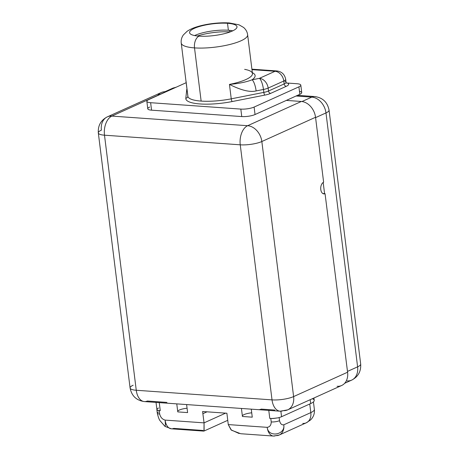 <?xml version="1.0" encoding="UTF-8"?>
<svg xmlns="http://www.w3.org/2000/svg" width="459" height="459" viewBox="0 0 459 459"><rect width="100%" height="100%" fill="white"/><g stroke="black" fill="none" stroke-linecap="round" stroke-linejoin="round"><path stroke-width="0.69" d="M166.927 402.411L147.368 401.023A15.531 9.392 94.1 0 1 144.407 401.579A15.531 9.392 -85.9 0 1 136.26 390.259L272.021 399.881A15.531 9.392 94.1 0 0 280.168 411.207A15.531 9.392 94.1 0 0 283.128 410.644A15.531 11.762 -114.3 0 0 287.661 409.87A15.531 11.762 -114.3 0 0 293.611 396.587A15.531 3.838 172.9 0 1 272.021 399.881L240.252 144.82A15.531 9.392 -85.9 0 1 247.636 125.709L301.334 101.473L286.336 100.406L299.847 94.307L255.043 114.532L286.336 100.406L301.334 101.473A15.531 11.762 65.7 0 1 315.54 117.28A15.531 11.762 -114.3 0 0 301.334 101.473L247.636 125.709A15.531 11.762 65.7 0 1 261.842 141.521A15.531 11.762 -114.3 0 0 247.636 125.709A15.531 9.392 94.1 0 0 240.252 144.82A15.531 3.838 -7.1 0 0 261.842 141.521A15.531 3.838 172.9 0 1 240.252 144.82L104.491 135.193L136.26 390.259A15.531 9.392 94.1 0 0 144.407 401.579L280.168 411.207A15.531 9.392 -85.9 0 1 272.021 399.881A15.531 3.838 -7.1 0 0 293.611 396.587L347.589 372.22L325.052 193.687A5.973 3.609 -85.9 0 1 320.784 189.55A5.973 3.609 -85.9 0 1 323.624 182.2L315.54 117.28L261.842 141.521L293.611 396.587L347.589 372.22A15.531 11.762 65.7 0 1 337.113 386.283M204.117 430.852L204.06 422.865L165.131 420.105A11.951 7.224 94.1 0 0 171.396 428.815A11.951 7.224 -85.9 0 1 165.131 420.105C162.348 419.348 160.53 417.323 159.669 414.024L159.239 410.581L160.26 410.65L159.262 402.635L160.26 410.65A8.469 2.094 172.9 0 1 156.909 409.48A8.469 2.094 -7.1 0 0 160.26 410.65L159.239 410.581A5.973 1.475 172.9 0 1 156.909 409.48A5.973 1.475 -7.1 0 0 156.869 409.715A5.973 1.475 -7.1 0 0 159.239 410.581L159.669 414.024C160.53 417.323 162.348 419.348 165.131 420.105L204.06 422.865L202.603 411.511L226.895 413.232L228.266 424.581L267.19 427.34C269.829 426.945 271.177 425.143 271.223 421.936L270.793 418.488L269.777 418.413L268.779 410.398L269.777 418.413A8.469 2.094 -7.1 0 0 276.702 417.971A8.469 2.094 172.9 0 1 269.777 418.413L270.793 418.488A5.973 1.475 -7.1 0 0 276.702 417.971A5.973 1.475 172.9 0 1 270.793 418.488L271.223 421.936C271.177 425.143 269.829 426.945 267.19 427.34A11.951 7.224 94.1 0 0 273.461 436.05A11.951 7.224 94.1 0 0 275.733 435.62A11.951 9.048 -114.3 0 0 279.221 435.023A11.951 9.048 -114.3 0 0 283.8 424.804A11.951 9.048 65.7 0 1 279.221 435.023L273.461 436.05A11.951 7.224 -85.9 0 1 267.19 427.34C268.274 437.92 285.458 435.023 283.8 424.804C281.694 425.154 280.271 423.777 279.525 420.662A5.973 1.475 172.9 0 1 271.223 421.936A5.973 1.475 172.9 0 0 279.525 420.662C280.271 423.777 281.694 425.154 283.8 424.804L310.823 412.607L309.75 403.989L310.823 412.607A17.924 4.429 -7.1 0 0 314.369 409.382A17.924 4.429 172.9 0 1 310.823 412.607A11.951 9.048 65.7 0 1 306.245 422.825A11.951 9.048 -114.3 0 0 310.823 412.607L283.8 424.804C285.458 435.023 268.274 437.92 267.19 427.34L228.266 424.581L226.895 413.232L202.603 411.511L202.872 413.674L206.975 411.821L202.872 413.674L204.06 422.865L225.61 413.14L204.06 422.865L203.98 431.035M177.771 411.889L176.767 403.874L177.771 411.889L187.605 412.589L186.612 404.574L187.605 412.589L177.771 411.889M251.274 409.158L252.266 417.174L242.432 416.474L241.434 408.458L242.432 416.474L252.266 417.174L251.274 409.158M177.696 411.316A8.939 2.209 172.9 0 1 187.065 408.229A8.939 2.209 172.9 0 0 177.696 411.316M259.111 409.657A15.531 9.392 94.1 0 0 261.291 409.101L274.878 410.059M133.162 385.21A15.531 3.838 -7.1 0 0 130.092 388.01A15.531 3.838 -7.1 0 0 136.26 390.259L272.021 399.881L240.252 144.82L104.491 135.193L136.26 390.259A15.531 3.838 172.9 0 1 130.092 388.01C131.687 395.974 136.461 400.495 144.407 401.579M175.355 87.577A15.531 11.762 -114.3 0 0 172.435 88.34A15.531 11.762 65.7 0 1 175.355 87.577M157.747 95.38A15.531 11.762 65.7 0 1 165.854 91.72L111.876 116.087L247.636 125.709L111.876 116.087A15.531 9.392 94.1 0 0 104.491 135.193A15.531 3.838 172.9 0 1 98.324 132.944A15.531 3.838 -7.1 0 0 104.491 135.193A15.531 9.392 -85.9 0 1 111.876 116.087A15.531 11.762 -114.3 0 0 107.343 116.861A15.531 11.762 65.7 0 1 111.876 116.087L165.854 91.72A15.531 11.762 65.7 0 0 161.327 92.5L107.343 116.861A15.531 11.762 -114.3 0 0 101.393 130.149A15.531 3.838 -7.1 0 0 98.324 132.944L130.092 388.01M301.982 101.537L311.776 97.119L296.089 96.006L311.776 97.119A15.531 11.762 65.7 0 1 325.982 112.925L315.58 117.624L325.982 112.925A15.531 11.762 -114.3 0 0 311.776 97.119A15.531 9.392 -85.9 0 1 314.736 96.556A15.531 9.392 94.1 0 0 311.776 97.119L301.982 101.537M230.051 31.958L230.045 31.918A26.226 6.478 -7.1 0 0 197.473 35.991A26.226 6.478 172.9 0 1 230.045 31.918L230.051 31.958M299.48 91.387A9.559 2.364 172.9 0 1 299.847 94.307L298.918 86.843L254.108 107.067L255.043 114.532A9.559 2.364 172.9 0 1 241.755 116.563L151.562 110.171A9.559 2.364 172.9 0 1 149.657 107.062M146.84 101.313A9.559 2.364 -7.1 0 0 150.632 102.701L151.562 110.171L241.755 116.563L240.826 109.093A9.559 2.364 -7.1 0 0 254.108 107.067L255.043 114.532A9.559 2.364 172.9 0 1 241.755 116.563L240.826 109.093L150.632 102.701L151.562 110.171A9.559 2.364 172.9 0 1 147.769 108.783L146.84 101.313A9.559 2.364 -7.1 0 1 148.727 99.597L186.17 82.695L148.727 99.597A9.559 2.364 -7.1 0 0 150.632 102.701L240.826 109.093A9.559 2.364 -7.1 0 0 254.108 107.067L298.918 86.843A9.559 2.364 -7.1 0 0 297.013 83.733L287.271 83.045L297.013 83.733A9.559 2.364 -7.1 0 1 300.806 85.122A9.559 2.364 -7.1 0 1 298.918 86.843L299.847 94.307A9.559 2.364 172.9 0 0 301.735 92.592L300.806 85.122M284.953 81.312A9.559 2.364 172.9 0 1 286.049 82.224A9.559 2.364 172.9 0 1 284.161 83.945A2.329 1.767 -114.3 0 0 286.29 86.315A11.888 2.938 -7.1 0 0 287.271 83.045L286.359 82.981L287.271 83.045A2.329 2.025 -70.4 0 1 286.433 83.062M287.271 83.045A11.888 2.938 172.9 0 1 286.29 86.315L270.644 93.378A11.888 2.938 172.9 0 1 264.82 95.105L232.231 101.542A35.785 8.841 172.9 0 1 185.82 98.255L186.738 89.568A11.888 2.938 172.9 0 1 186.962 89.046A11.888 2.938 -7.1 0 0 186.738 89.568L185.82 98.255A35.785 8.841 -7.1 0 0 232.231 101.542L264.82 95.105A11.888 2.938 -7.1 0 0 270.644 93.378L286.29 86.315A2.329 1.767 65.7 0 1 284.161 83.945L283.794 81.013A9.559 2.364 -7.1 0 0 285.687 79.298A9.559 2.364 172.9 0 1 283.794 81.013L268.148 88.076L268.515 91.008L284.161 83.945L283.794 81.013L268.148 88.076A9.559 2.364 172.9 0 1 263.466 89.465L256.128 90.916A9.559 2.57 -101.2 0 0 252.071 79.797L259.41 78.346L275.056 71.288L251.974 69.648L275.056 71.288A9.559 7.241 65.7 0 1 283.794 81.013A9.559 7.241 -114.3 0 0 275.056 71.288A9.559 5.778 -85.9 0 1 276.875 70.944A9.559 5.778 94.1 0 0 275.056 71.288L259.41 78.346A9.559 2.57 78.8 0 1 263.466 89.465A9.559 2.57 -101.2 0 0 259.41 78.346A9.559 7.241 65.7 0 1 268.148 88.076L268.515 91.008A2.329 1.767 -114.3 0 0 270.644 93.378A2.329 1.767 65.7 0 1 268.515 91.008A9.559 2.364 172.9 0 1 263.827 92.391A2.329 0.625 -101.2 0 0 264.82 95.105A2.329 0.625 78.8 0 1 263.827 92.391L231.244 98.834A2.329 0.625 -101.2 0 0 232.231 101.542A2.329 0.625 78.8 0 1 231.244 98.834A33.455 8.262 172.9 0 1 201.14 101.089A33.455 8.262 172.9 0 1 187.857 96.235A33.455 8.262 172.9 0 1 187.851 95.759L186.056 81.341M286.215 82.999L286.049 82.224A9.559 2.364 172.9 0 1 284.161 83.945L268.515 91.008A9.559 2.364 172.9 0 1 263.827 92.391L263.466 89.465A9.559 2.364 -7.1 0 0 268.148 88.076A9.559 7.241 -114.3 0 0 259.41 78.346L252.071 79.797A35.848 8.853 -7.1 0 0 252.352 72.688A35.848 8.853 172.9 0 1 252.071 79.797C246.305 82.058 238.76 83.595 229.448 84.416C238.76 83.595 246.305 82.058 252.071 79.797A9.559 2.57 -101.2 0 1 256.128 90.916C250.069 92.471 241.176 90.308 229.448 84.416C241.176 90.308 250.069 92.471 256.128 90.916L263.466 89.465L263.827 92.391L231.244 98.834A33.455 8.262 172.9 0 1 201.14 101.089A33.455 8.262 172.9 0 1 187.857 96.235A2.329 2.255 6.1 0 1 185.82 98.255A2.329 2.255 -173.9 0 0 187.857 96.258L181.23 43.043A33.455 8.262 -7.1 0 0 194.513 47.891L201.14 101.089L194.513 47.891A33.455 8.262 -7.1 0 0 229.747 44.5A33.455 8.262 -7.1 0 0 247.625 34.769A33.455 8.262 172.9 0 1 229.747 44.5A33.455 8.262 172.9 0 1 194.513 47.891A9.559 5.778 -85.9 0 1 199.057 36.135A23.897 5.904 -7.1 0 0 232.271 31.057A23.897 5.904 -7.1 0 0 227.509 23.294A9.559 5.778 -85.9 0 1 229.328 22.95A9.559 5.778 94.1 0 0 227.509 23.294A23.897 5.904 -7.1 0 0 194.295 28.366A23.897 5.904 -7.1 0 0 199.057 36.135A9.559 5.778 94.1 0 0 194.513 47.891A33.455 8.262 172.9 0 1 181.23 43.043C180.88 40.214 181.586 37.518 183.353 34.947L187.134 31.287C189.865 29.433 193.262 27.901 197.324 26.697C205.844 24.023 218.926 22.239 229.328 22.95L239.019 24.82L243.586 27.448C245.926 29.502 247.275 31.941 247.625 34.769L252.456 73.549A33.455 8.262 172.9 0 1 229.448 84.416L231.244 98.834L229.448 84.416A33.455 8.262 172.9 0 0 252.456 73.549L252.461 73.572M244.647 69.349A33.455 8.262 172.9 0 1 252.456 73.549M227.509 23.294A23.897 5.904 -7.1 0 0 202.344 25.715A23.897 5.904 -7.1 0 0 189.567 32.669A23.897 5.904 -7.1 0 0 199.057 36.135A23.897 5.904 -7.1 0 0 224.227 33.708A23.897 5.904 -7.1 0 0 236.999 26.76A23.897 5.904 -7.1 0 0 227.509 23.294L228.375 30.242L227.509 23.294M194.627 35.567A23.897 5.904 172.9 0 1 228.375 30.242A23.897 5.904 172.9 0 1 232.805 30.81A23.897 5.904 -7.1 0 0 228.375 30.242A23.897 5.904 -7.1 0 0 194.627 35.567M229.213 30.311A2.393 1.446 -85.9 0 1 230.045 31.918A2.393 1.446 94.1 0 0 229.213 30.311M287.661 409.87L341.639 385.503A15.531 11.762 65.7 0 0 347.589 372.22L325.052 193.687A5.973 3.609 94.1 0 1 323.916 193.905A5.973 3.609 94.1 0 1 320.715 188.626A5.973 3.609 94.1 0 1 323.624 182.2L315.54 117.28L261.842 141.521L293.611 396.587A15.531 11.762 65.7 0 1 287.661 409.87L280.168 411.207M325.052 193.687L322.82 193.532L324.582 193.652L323.182 182.447L324.582 193.652L325.052 193.687M347.492 371.411L357.607 366.844L325.982 112.925A15.531 3.838 -7.1 0 0 329.051 110.131A15.531 3.838 172.9 0 1 325.982 112.925L357.607 366.844A15.531 3.838 -7.1 0 0 360.676 364.05A15.531 3.838 172.9 0 1 357.607 366.844A15.531 11.762 65.7 0 1 351.657 380.127A15.531 11.762 -114.3 0 0 357.607 366.844L347.492 371.411M347.124 380.907A15.531 11.762 -114.3 0 0 351.657 380.127C358.123 376.828 361.13 371.469 360.676 364.05L329.051 110.131C327.456 102.168 322.683 97.647 314.736 96.556L297.558 95.34M280.874 411.235L281.556 416.715A8.469 2.094 172.9 0 1 276.714 418.069L276.714 418.069A8.469 2.094 172.9 0 0 281.556 416.715L310.68 403.57L281.556 416.715L280.874 411.235M279.135 417.541L279.525 420.662L279.135 417.541M312.355 398.722A17.878 4.418 172.9 0 1 310.68 403.57L310.198 399.697L310.68 403.57A17.878 4.418 172.9 0 0 314.214 400.357L313.922 398.016M158.584 407.999A8.469 2.094 -7.1 0 0 156.909 409.485L156.026 402.405M156.869 409.715L157.299 413.157A5.973 1.475 172.9 0 0 159.669 414.024A5.973 1.475 172.9 0 1 157.299 413.157A5.973 1.475 172.9 0 1 158.475 412.084M164.999 426.4L165.429 424.908L165.137 420.169L165.429 424.902L164.999 426.4L164.781 426.095M203.107 430.473L173.674 428.385A11.951 7.224 94.1 0 1 171.396 428.815L164.993 426.394L160.214 420.909C159.239 419.865 158.269 417.283 157.299 413.157M207.02 411.821L202.912 413.674L207.02 411.821M239.116 433.526L231.055 429.848L228.266 424.581L231.439 430.192L240.728 433.726M302.762 423.422A11.951 9.048 -114.3 0 0 306.245 422.825L310.462 420.054L311.604 418.832C313.818 416.061 314.742 412.911 314.369 409.382L313.434 401.895M242.358 415.9A8.939 2.209 172.9 0 1 251.727 412.807A8.939 2.209 172.9 0 0 242.358 415.9M164.999 91.697L172.435 88.34L176.227 87.181M286.049 82.224L285.687 79.298C284.7 74.392 281.763 71.61 276.875 70.944L251.911 69.171M344.675 383.282L351.657 380.127M107.343 116.861C100.877 120.16 97.87 125.519 98.324 132.944M203.899 431.087L227.739 420.329M203.773 431.11L171.396 428.815M273.461 436.05L241.084 433.755M306.245 422.825L279.221 435.023"/></g></svg>
